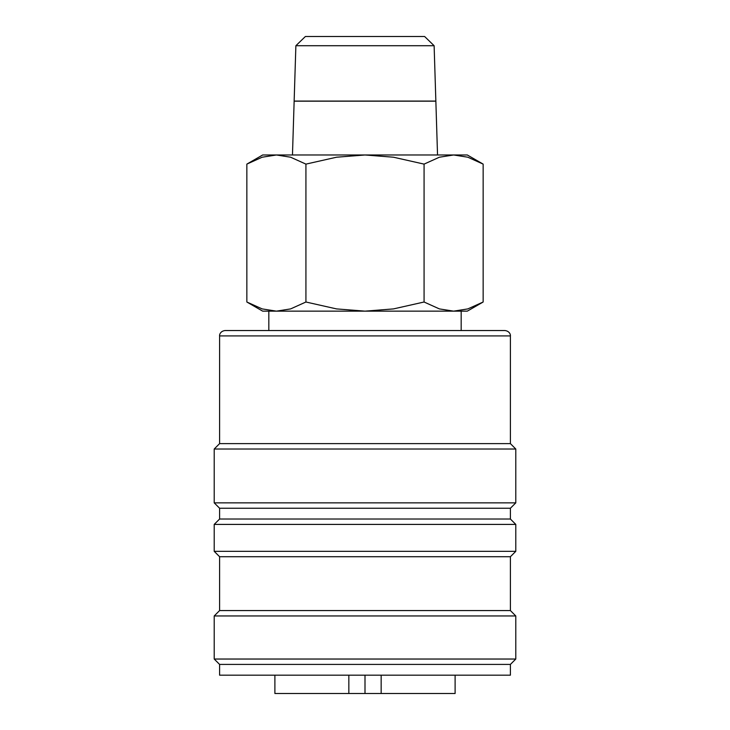 <?xml version="1.0" encoding="UTF-8"?>
<svg xmlns="http://www.w3.org/2000/svg" width="730" height="730" viewBox="0 0 730 730"><rect width="100%" height="100%" fill="white"/><g stroke="black" fill="none" stroke-linecap="round" stroke-linejoin="round"><path stroke-width="1.09" d="M219.602 664.419L214.209 659.035L214.209 615.956L219.602 610.563L219.602 556.716L214.209 551.332L214.209 524.405L219.602 519.021L219.602 508.244L214.209 502.861L214.209 449.014L219.602 443.621L219.602 335.919C219.338 335.627 219.757 331.256 224.986 330.535L505.014 330.535C510.243 331.256 510.662 335.627 510.398 335.919L510.398 443.621L515.791 449.014L515.791 502.861L510.398 508.244L510.398 519.021L515.791 524.405L515.791 551.332L510.398 556.716L510.398 610.563L515.791 615.956L515.791 659.035L510.398 664.419L510.398 675.186L219.602 675.186L219.602 664.419L510.398 664.419M483.151 164.113L467.319 154.979L453.613 154.979L467.839 157.215L483.151 164.113L483.151 302.01L467.839 308.909L453.613 311.144L461.177 311.144L461.177 330.535M262.681 154.979L246.849 164.113L262.161 157.215L276.387 154.979L365 154.979L393.461 157.215L424.075 164.113L439.387 157.215L453.613 154.979L365 154.979L336.539 157.215L305.925 164.113L290.613 157.215L276.387 154.979L262.681 154.979M453.613 311.144L439.387 308.909L424.075 302.01L393.461 308.909L365 311.144L467.319 311.144L483.151 302.01M246.849 302.01L262.681 311.144L365 311.144L336.539 308.909L305.925 302.01L290.613 308.909L276.387 311.144L262.161 308.909L246.849 302.01L246.849 164.113M276.387 311.144L268.822 311.144L268.822 330.535M295.878 45.716L305.386 36.5L424.614 36.5L434.122 45.716L435.856 101.069L294.144 101.069L295.878 45.716L434.122 45.716M292.465 154.979L294.144 101.178L435.856 101.178L437.535 154.979M305.925 302.01L305.925 164.113M424.075 302.01L424.075 164.113M381.16 675.186L381.16 693.5L455.109 693.5L455.109 675.186M365 675.186L365 693.5L348.84 693.5L348.84 675.186M381.16 693.5L365 693.5M274.891 675.186L274.891 693.5L348.84 693.5M214.209 659.035L515.791 659.035M214.209 615.956L515.791 615.956M219.602 610.563L510.398 610.563M219.602 556.716L510.398 556.716M214.209 551.332L515.791 551.332M214.209 524.405L515.791 524.405M219.602 519.021L510.398 519.021M219.602 508.244L510.398 508.244M214.209 502.861L515.791 502.861M214.209 449.014L515.791 449.014M219.602 443.621L510.398 443.621M219.602 335.919L510.398 335.919"/></g></svg>
